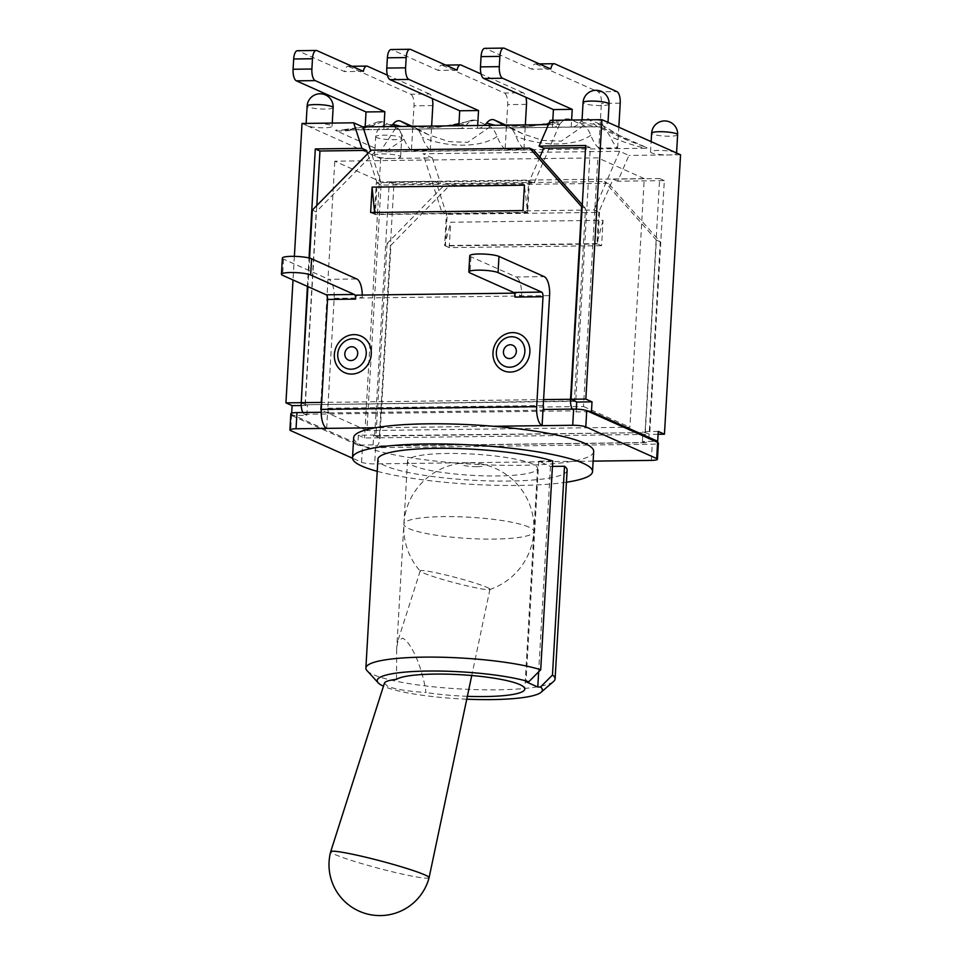 <?xml version="1.0" encoding="UTF-8"?>
<svg xmlns="http://www.w3.org/2000/svg" width="962" height="962" viewBox="0 0 962 962"><rect width="100%" height="100%" fill="white"/><g stroke="black" fill="none" stroke-linecap="round" stroke-linejoin="round"><path stroke-width="0.72" stroke-dasharray="4.81 3.61" d="M487.049 587.397A36.063 2.706 14.8 0 1 489.947 589.321A36.063 2.706 14.8 0 1 489.634 589.562A36.063 2.706 14.8 0 1 459.908 584.15A36.063 2.706 14.8 0 1 423.112 572.835A36.063 2.706 14.8 0 1 420.358 571.26A36.063 2.706 14.8 0 1 420.214 570.899A36.063 2.706 14.8 0 1 448.364 575.613A36.063 2.706 14.8 0 1 487.049 587.397M396.5 679.34L396.669 649.218L397.835 641.089L402.621 638.131C413.143 643.867 423.352 672.486 425.998 692.508C407.972 691.365 395.154 689.273 387.542 686.231L384.439 683.128M429.088 877.705A50.89 3.812 14.8 0 1 389.454 871.079A50.89 3.812 14.8 0 1 334.776 854.436A50.89 3.812 14.8 0 1 330.688 851.707M476.924 466.666A11.376 1.864 3.3 0 1 461.964 464.802A11.376 1.864 3.3 0 1 468.53 462.734A11.376 1.864 3.3 0 1 476.719 463.215A11.376 1.864 3.3 0 1 483.886 465.331A11.376 1.864 3.3 0 1 476.924 466.666M467.364 696.32A65.115 10.63 3.3 0 1 425.998 692.508M532.467 463.949A65.115 10.63 -176.7 0 0 460.004 453.547A65.115 10.63 -176.7 0 0 407.527 460.954A65.115 10.63 -176.7 0 0 471.909 475.324A65.115 10.63 -176.7 0 0 537.53 468.458A65.115 10.63 -176.7 0 0 532.467 463.949M461.111 65.055L442.304 65.284A10.017 3.908 89.3 0 0 441.606 65.139A10.017 3.908 89.3 0 0 438.239 70.406L391.811 49.675A10.017 3.908 89.3 0 0 391.113 49.519M457.046 70.166L438.239 70.406M442.304 65.284L504.401 93.025L523.208 92.785A10.017 3.908 -90.7 0 1 525.889 97.294M505.94 125.144L508.982 126.515C511.64 127.946 513.936 131.169 515.885 136.183A52.092 20.322 89.3 0 0 523.941 149.05L505.122 149.29L507.695 104.617A10.017 3.908 89.3 0 0 504.401 93.025M505.122 149.29A52.092 20.322 -90.7 0 1 497.077 136.424C495.045 131.301 492.736 128.066 490.175 126.743L475.432 120.166L471.921 120.094L467.797 123.352A52.092 20.322 -90.7 0 1 459.09 128.559A52.092 20.322 -90.7 0 1 458.694 128.547L458.862 125.745M367.412 66.234L348.605 66.474A10.017 3.908 89.3 0 0 347.907 66.318A10.017 3.908 89.3 0 0 344.54 71.597L298.112 50.854A10.017 3.908 89.3 0 0 297.414 50.709M363.347 71.356L344.54 71.597M348.605 66.474L410.702 94.216L429.521 93.975A10.017 3.908 -90.7 0 1 432.191 98.473M412.241 126.335L415.283 127.693C417.941 129.124 420.238 132.359 422.186 137.374A52.092 20.322 89.3 0 0 430.242 150.228L411.423 150.469L414.009 105.808A10.017 3.908 89.3 0 0 410.702 94.216M411.423 150.469A52.092 20.322 -90.7 0 1 404.004 139.153C401.503 133.165 398.773 129.329 395.827 127.645L382.383 121.633L377.97 121.837L373.328 125.445A52.092 20.322 -90.7 0 1 365.392 129.738A52.092 20.322 -90.7 0 1 364.995 129.738L365.163 126.924M554.809 63.865L535.99 64.105A10.017 3.908 89.3 0 0 535.305 63.949A10.017 3.908 89.3 0 0 531.938 69.228L485.497 48.485A10.017 3.908 89.3 0 0 484.812 48.34M550.745 68.987L531.938 69.228M535.99 64.105L598.099 91.847L616.907 91.606M598.821 148.1A52.092 20.322 -90.7 0 1 590.764 135.245C588.732 130.111 586.435 126.888 583.874 125.565L569.131 118.975L565.596 118.915L561.483 122.162A52.092 20.322 -90.7 0 1 552.789 127.369A52.092 20.322 -90.7 0 1 552.392 127.369L571.212 127.128A52.092 20.322 89.3 0 0 571.596 127.128A52.092 20.322 89.3 0 0 579.533 122.847C582.587 119.348 585.605 118.073 588.588 119.035L603.198 125.745L610.209 136.544A52.092 20.322 89.3 0 0 617.64 147.871L598.821 148.1L601.394 103.439A10.017 3.908 89.3 0 0 598.099 91.847M552.392 127.369L552.801 120.286M430.242 150.228L431.637 126.082M364.995 129.738L383.814 129.497L383.97 126.683M383.814 129.497A52.092 20.322 89.3 0 0 384.199 129.497A52.092 20.322 89.3 0 0 390.764 126.599M428.282 134.644L415.283 127.693L428.92 134.933L448.929 141.618L467.58 142.352L490.175 126.743M429.521 93.975L387.397 75.156M523.941 149.05L525.336 124.904M458.694 128.547L477.513 128.307L477.669 125.505M477.513 128.307A52.092 20.322 89.3 0 0 477.898 128.319A52.092 20.322 89.3 0 0 484.451 125.421M583.874 125.565L561.303 141.149L542.592 140.404L522.655 133.778L509.595 126.828M523.208 92.785L481.096 73.978M617.64 147.871L618.831 127.212M571.212 127.128L571.608 120.058M497.089 136.424C481.721 147.631 448.316 148.22 422.198 137.35M475.432 120.166L435.269 127.862L407.058 125.18M404.004 139.153L385.365 151.551L645.526 148.268C634.247 145.731 622.474 141.823 610.221 136.532M382.383 121.633C367.532 128.391 352.236 131.481 336.496 130.904L380.856 150.697L395.983 127.597M380.796 150.697L385.365 151.551M590.788 135.245C575.492 146.525 541.859 146.909 515.885 136.195M602.032 125.036L627.525 140.248L646.091 147.342L601.743 127.549L597.234 126.695L341.113 130.05L373.316 125.445M645.526 148.268C647.198 148.112 647.39 147.799 646.103 147.354M569.131 118.975L528.98 126.683L500.733 124.002M401.322 126.467L455.074 125.794M458.886 125.168L467.785 123.352M495.009 125.288L525.637 126.768L561.483 122.174M579.533 122.847L595.767 126.852M597.27 126.731L588.443 118.927M601.803 127.561L597.234 126.695M337.073 129.978C335.401 130.135 335.209 130.447 336.496 130.904M302.898 412.518A10.017 3.908 89.3 0 0 304.533 414.273L306.854 415.307L291.546 415.5L291.678 413.143M290.849 413.732A10.017 1.635 -176.7 0 0 291.63 414.43L360.185 445.057L373.1 444.889L375.42 445.923A10.017 3.908 89.3 0 0 376.118 446.079A10.017 3.908 89.3 0 0 379.858 437.794L390.957 245.202L449.711 185.305L445.839 183.586L387.097 243.47L390.957 245.202M326.659 428.379L327.597 412.205L321.188 412.277M327.597 412.205L329.148 412.89A4.004 1.563 -90.7 0 1 327.826 408.249L334.163 298.34A16.426 6.409 89.3 0 0 328.751 279.329L356.782 278.98M543.915 409.463A4.004 1.563 89.3 0 0 544.576 410.173L543.025 409.475M589.057 411.736L576.142 411.904L573.821 410.87A10.017 3.908 -90.7 0 1 572.186 409.115M304.533 414.273L573.821 410.87M387.097 243.47L375.986 436.063L375.216 435.714L645.274 432.659L656.373 240.079L604.461 181.577L608.321 183.309L660.245 241.799L649.146 434.391A10.017 3.908 -90.7 0 1 645.394 442.676A10.017 3.908 -90.7 0 1 644.708 442.532L375.42 445.923M644.708 442.532L642.375 441.486L655.29 441.33M373.1 444.889L373.665 435.028L358.357 435.221L357.792 445.081L362.506 446.091A10.017 1.635 -176.7 0 0 375.601 447.703L652.26 444.216A10.017 1.635 -176.7 0 0 658.393 443.061M543.59 399.615L321.645 402.417M593.686 451.503A120.202 19.637 3.3 0 1 571.885 461.399A120.202 19.637 3.3 0 1 454.112 462.878A120.202 19.637 3.3 0 1 353.679 437.662M593.133 461.123L374.663 463.888A10.017 1.635 3.3 0 1 361.58 462.277L352.525 458.237M362.265 295.069A16.426 6.409 -90.7 0 1 362.193 297.992L355.844 295.154M282.371 258.093A15.224 2.489 -176.7 0 0 283.562 259.139L328.751 279.329M469.769 255.724A15.224 2.489 -176.7 0 0 470.947 256.782L516.137 276.96L544.179 276.611M493.265 426.274L375.493 427.765M514.983 297.09L515.211 293.145L521.548 295.983L549.591 295.623M514.309 293.157L515.211 293.145M334.163 298.34L521.548 295.983A16.426 6.409 89.3 0 0 516.137 276.96M367.039 670.646A94.757 15.476 -176.7 0 0 459.595 688.924A94.757 15.476 -176.7 0 0 553.643 681.409M466.762 699.194A82.744 13.516 3.3 0 1 383.453 686.195M552.753 460.99L538.732 461.171L550.492 466.426L552.441 466.402M550.492 466.426L538.648 671.837M538.732 461.171L526.01 681.769M567.135 470.165A94.757 15.476 3.3 0 1 471.633 480.158A94.757 15.476 3.3 0 1 377.922 459.247M566.438 482.215A120.202 19.637 3.3 0 1 377.224 471.308M357.792 445.081L291.546 415.5M309.572 258.117L307.924 286.628M603.054 220.31L597.967 239.742L597.727 243.975L601.599 245.695L603.054 220.31L450.709 222.234L449.242 247.619L601.599 245.695M370.623 212.506L374.495 214.237L526.839 212.313L527.092 208.081L524.434 185.197M374.603 212.458L374.495 214.237M375.986 436.063L645.274 432.659M575.168 401.346L305.88 404.749L574.386 400.998M301.226 405.519L307.431 405.435L301.226 402.922M306.854 415.307L307.431 405.435M576.142 411.904L576.298 409.127M658.261 431.433L642.953 431.625L649.699 434.379L664.321 180.628L617.712 181.217L628.92 155.435L619.636 151.287L423.015 153.776L432.299 157.924L392.64 158.429A13.023 2.128 -176.7 0 0 400.613 156.926A13.023 2.128 -176.7 0 0 387.734 154.052A13.023 2.128 -176.7 0 0 374.615 155.423A13.023 2.128 -176.7 0 0 375.625 156.325A13.023 2.128 -176.7 0 0 392.64 158.429L380.663 158.574L307.07 125.709A13.023 2.128 -176.7 0 0 321.561 127.79A13.023 2.128 -176.7 0 0 332.058 126.299A13.023 2.128 -176.7 0 0 314.021 123.304A13.023 2.128 -176.7 0 0 306.06 124.807A13.023 2.128 -176.7 0 0 307.07 125.709L302.032 123.461M642.375 441.486L642.953 431.625M608.321 183.309L449.711 185.305M582.166 206.926L585.497 208.417L574.398 400.757M582.287 204.798L585.497 208.417M656.373 240.079L660.245 241.799M312.337 210.089L316.209 211.82L374.952 151.924L371.079 150.192M305.098 404.401L316.209 211.82M432.299 157.924L440.548 183.453L393.939 184.043L379.305 437.794L373.665 435.028M597.727 243.975L445.382 245.899L445.622 241.666L450.709 222.234M445.382 245.899L449.242 247.619M522.979 210.582L526.839 212.313M445.839 183.586L604.461 181.577M599.542 212.398L598.773 212.049L596.957 243.626L597.967 239.742L599.542 212.398L447.198 214.322L445.622 241.666L444.6 245.55L446.428 213.973L441.786 211.905L423.015 153.776M533.573 149.916L374.952 151.924M374.735 210.005L376.31 182.66L528.667 180.736L527.092 208.081L527.621 212.65L375.264 214.574L377.092 183.008L367.628 153.716M658.092 434.283L649.699 434.379M379.305 437.794L364.55 437.987L358.357 435.221M447.198 214.322L446.428 213.973L435.894 181.373L440.548 183.453M617.712 181.217L613.071 179.136L598.773 212.049L594.131 209.981L441.786 211.905M589.947 119.817A13.023 2.128 -176.7 0 0 581.986 121.32A13.023 2.128 -176.7 0 0 582.996 122.222A13.023 2.128 -176.7 0 0 597.486 124.302A13.023 2.128 -176.7 0 0 607.984 122.823A13.023 2.128 -176.7 0 0 606.974 121.921A13.023 2.128 -176.7 0 0 589.947 119.817M675.528 152.537A13.023 2.128 -176.7 0 0 661.038 150.457A13.023 2.128 -176.7 0 0 650.54 151.948A13.023 2.128 -176.7 0 0 651.551 152.85A13.023 2.128 -176.7 0 0 668.566 154.942A13.023 2.128 -176.7 0 0 676.539 153.439A13.023 2.128 -176.7 0 0 675.528 152.537M680.555 154.786L628.92 155.435M548.436 124.615L559.583 124.471L550.3 120.322M596.957 243.626L444.6 245.55M375.024 212.446L375.264 214.574M528.667 180.736L529.437 181.084L527.621 212.65M539.886 157.034L529.437 181.084L534.078 183.153L381.734 185.077L370.623 150.661M559.583 124.471L534.078 183.153M376.31 182.66L381.734 185.077M305.327 404.749L316.811 205.531M585.581 147.643L590.343 147.583L575.721 401.334M585.702 145.515L590.343 147.583M307.383 286.387L309.03 257.972M619.636 151.287L594.131 209.981M380.663 158.574L364.55 437.987M393.939 184.043L389.285 181.962L435.894 181.373M664.321 180.628L659.679 178.547L645.057 432.311M613.071 179.136L659.679 178.547M374.663 435.726L389.285 181.962M294.372 256.349L293.013 279.966M644.251 178.619L597.811 157.876L334.8 161.195L381.229 181.938L644.251 178.619L629.906 427.236L366.895 430.567L381.229 181.938M366.895 430.567L320.466 409.824L334.8 161.195M320.466 409.824L583.477 406.505L597.811 157.876M583.477 406.505L629.906 427.236M528.823 527.092A65.115 10.63 -176.7 0 0 456.361 516.69A65.115 10.63 -176.7 0 0 403.884 524.098A65.115 10.63 -176.7 0 0 468.278 538.467A65.115 10.63 -176.7 0 0 533.886 531.601A65.115 10.63 -176.7 0 0 528.823 527.092M432.816 105.567L414.009 105.808M526.515 104.389L507.695 104.617M620.213 103.199L601.394 103.439M316.919 50.613L298.112 50.854M410.618 49.435L391.811 49.675M504.316 48.244L485.497 48.485M544.576 410.173L329.148 412.89M327.826 408.249L543.253 405.531M283.562 259.139L282.624 275.324M470.947 256.782L470.021 272.955M361.58 462.277L362.506 446.091M375.601 447.703L374.663 463.888M651.322 460.389L652.26 444.216M291.63 414.43L290.692 430.615M379.858 437.794L649.146 434.391M609.066 104.076A13.023 2.128 3.3 0 1 598.568 105.555A13.023 2.128 3.3 0 1 584.078 103.475A13.023 2.128 3.3 0 1 583.056 102.573M376.707 137.578A13.023 2.128 3.3 0 1 375.697 136.676A13.023 2.128 3.3 0 1 388.816 135.305A13.023 2.128 3.3 0 1 401.695 138.179A13.023 2.128 3.3 0 1 391.197 139.658A13.023 2.128 3.3 0 1 376.707 137.578M677.621 134.692A13.023 2.128 3.3 0 1 667.123 136.183A13.023 2.128 3.3 0 1 652.633 134.103A13.023 2.128 3.3 0 1 651.623 133.201M333.141 107.552A13.023 2.128 3.3 0 1 322.643 109.043A13.023 2.128 3.3 0 1 308.153 106.962A13.023 2.128 3.3 0 1 307.131 106.06M420.214 570.899L397.835 641.089M489.947 589.321L471.753 675.516M489.634 589.562A65.115 65.115 0 0 0 476.731 463.215M468.53 462.734A65.115 65.115 0 0 0 420.358 571.26M407.527 460.954L396.669 649.218M537.53 468.458L524.807 689.057M445.659 65.091L441.606 65.139M351.972 66.27L347.907 66.318M539.357 63.901L535.305 63.949M428.92 134.945L407.251 125.264M627.525 140.248L603.198 125.757M522.15 133.55L509.595 126.84M522.655 133.778L501.19 124.194M410.377 126.359L428.33 127.778L449.507 125.866M458.958 124.002L471.933 120.13M504.064 125.168L521.873 126.599L543.241 124.675M548.845 123.653L565.608 118.951M595.947 126.828L571.596 127.128M552.789 127.369L477.898 128.319M459.09 128.559L384.199 129.497M365.392 129.738L341.113 130.038M377.994 121.873L365.187 126.419M363.203 126.948L350.012 129.437L341.33 130.05M628.174 140.56L597.366 126.792M645.394 442.676L376.118 446.079M581.986 121.32L582.058 119.925M400.613 156.926L401.695 138.179A13.023 13.023 0 0 0 389.442 124.435A13.023 13.023 0 0 0 375.697 136.676L374.615 155.423M650.54 151.948L651.13 141.642M332.058 126.299L332.239 123.076M306.06 124.807L306.132 123.401"/><path stroke-width="1.44" d="M330.7 851.695A50.89 3.812 14.8 0 1 370.418 858.344A50.89 3.812 14.8 0 1 425 874.975A50.89 3.812 14.8 0 1 429.088 877.681A50.89 50.89 0 0 1 366.895 913.9A50.89 50.89 0 0 1 330.688 851.707A50.89 3.812 14.8 0 1 330.7 851.695L384.439 683.128C385.113 681.445 389.129 680.182 396.5 679.34A65.115 10.63 3.3 0 1 454.353 674.398A65.115 10.63 3.3 0 1 519.745 684.559A65.115 10.63 3.3 0 1 524.807 689.057A65.115 10.63 3.3 0 1 467.364 696.32M429.088 877.681A50.89 3.812 14.8 0 1 429.088 877.705L471.753 675.516M406.18 57.576L405.591 67.833L386.772 68.074L387.373 57.804L406.18 57.576A10.017 3.908 -90.7 0 1 409.92 49.278A10.017 3.908 -90.7 0 1 410.618 49.435L457.046 70.166A10.017 3.908 -90.7 0 1 460.413 64.899A10.017 3.908 -90.7 0 1 461.111 65.055L481.096 73.978M458.862 125.745L459.716 110.774L390.079 79.666L408.886 79.425A10.017 3.908 -90.7 0 1 405.591 67.833M386.772 68.074A10.017 3.908 89.3 0 0 390.079 79.666M409.92 49.278L391.113 49.519A10.017 3.908 89.3 0 0 387.373 57.804M312.482 58.754L311.892 69.011L293.085 69.252L293.675 58.995L312.482 58.754A10.017 3.908 -90.7 0 1 316.221 50.469A10.017 3.908 -90.7 0 1 316.919 50.613L363.347 71.356A10.017 3.908 -90.7 0 1 366.714 66.089A10.017 3.908 -90.7 0 1 367.412 66.234L387.397 75.156M365.163 126.924L366.029 111.953L296.38 80.844L315.199 80.616A10.017 3.908 -90.7 0 1 311.892 69.011M293.085 69.252A10.017 3.908 89.3 0 0 296.38 80.844M316.221 50.469L297.414 50.709A10.017 3.908 89.3 0 0 293.675 58.995M499.879 56.385L499.29 66.655L480.471 66.883L481.06 56.626L499.879 56.385A10.017 3.908 -90.7 0 1 503.619 48.1A10.017 3.908 -90.7 0 1 504.316 48.244L550.745 68.987A10.017 3.908 -90.7 0 1 554.112 63.72A10.017 3.908 -90.7 0 1 554.809 63.865L616.907 91.606A10.017 3.908 -90.7 0 1 620.213 103.199L618.831 127.212M552.801 120.286L553.415 109.584L483.778 78.475L502.585 78.247A10.017 3.908 -90.7 0 1 499.29 66.655M480.471 66.883A10.017 3.908 89.3 0 0 483.778 78.475M503.619 48.1L484.812 48.34A10.017 3.908 89.3 0 0 481.06 56.626M432.191 98.473A10.017 3.908 -90.7 0 1 432.816 105.567L431.637 126.082M383.97 126.683L384.836 111.712L315.199 80.616M390.764 126.599A52.092 20.322 89.3 0 0 392.905 124.302C395.418 121.188 397.955 120.13 400.553 121.116L412.241 126.335M525.889 97.294A10.017 3.908 -90.7 0 1 526.515 104.389L525.336 124.904M477.669 125.505L478.535 110.534L408.886 79.425M484.451 125.421A52.092 20.322 89.3 0 0 486.592 123.124C489.105 120.009 491.654 118.951 494.252 119.925L505.94 125.144M571.608 120.058L572.234 109.355L502.585 78.247M572.234 109.355L553.415 109.584M478.535 110.534L459.716 110.774M384.836 111.712L366.029 111.953M410.377 126.359L400.553 121.116M504.064 125.168L494.252 119.925M392.893 124.29L401.322 126.467M455.074 125.794L458.886 125.168M486.592 123.112L495.009 125.288M321.188 412.277L296.981 412.59A10.017 1.635 -176.7 0 0 290.849 413.732L289.911 429.918A10.017 1.635 3.3 0 1 296.043 428.763L375.493 427.765A120.202 19.637 3.3 0 1 493.265 426.274A120.202 19.637 3.3 0 1 584.355 443.181A120.202 19.637 3.3 0 1 593.686 451.503L592.532 471.62A120.202 19.637 3.3 0 1 566.438 482.215M576.298 409.127L576.707 402.044L592.015 401.839L591.45 411.712L586.736 410.702A10.017 1.635 -176.7 0 0 573.641 409.09L543.025 409.475L542.087 425.661L572.703 425.276A10.017 1.635 3.3 0 1 585.798 426.887L656.685 458.549A10.017 1.635 3.3 0 1 657.455 459.235A10.017 1.635 3.3 0 1 651.322 460.389L593.133 461.123M657.455 459.235L658.393 443.061A10.017 1.635 -176.7 0 0 657.611 442.364L655.29 441.33L657.695 441.293L658.261 431.433L664.453 434.199L658.092 434.283M543.915 409.463A4.004 1.563 89.3 0 1 543.253 405.531L549.591 295.623A16.426 6.409 -90.7 0 0 544.179 276.611L498.989 256.421A15.224 2.489 -176.7 0 0 482.034 253.992A15.224 2.489 -176.7 0 0 469.769 255.724L468.831 271.909A15.224 2.489 3.3 0 1 481.108 270.178A15.224 2.489 3.3 0 1 498.051 272.607L541.69 292.099L513.66 292.448A4.004 1.563 -90.7 0 1 514.983 297.09L543.013 296.741L536.676 406.649L321.248 409.367A16.426 6.409 89.3 0 0 326.659 428.379M334.355 354.581A20.034 18.158 114.1 0 1 363.011 337.145A20.034 18.158 114.1 0 1 361.039 371.32A20.034 18.158 114.1 0 1 334.355 354.581M492.977 352.573A20.034 18.158 114.1 0 1 521.632 335.137A20.034 18.158 114.1 0 1 519.66 369.312A20.034 18.158 114.1 0 1 492.977 352.573M310.654 274.976L354.305 294.468L326.262 294.817L282.624 275.324A15.224 2.489 3.3 0 1 281.445 274.266A15.224 2.489 3.3 0 1 293.711 272.535A15.224 2.489 3.3 0 1 310.654 274.976L311.592 258.79A15.224 2.489 -176.7 0 0 294.649 256.361A15.224 2.489 -176.7 0 0 282.371 258.093L281.445 274.266M514.309 293.157L355.844 295.154L355.627 299.098A4.004 1.563 89.3 0 0 354.305 294.468M311.592 258.79L356.782 278.98A16.426 6.409 -90.7 0 1 362.265 295.069M321.248 409.367L327.585 299.459L355.627 299.098M326.262 294.817A4.004 1.563 -90.7 0 1 327.585 299.459M513.66 292.448L470.021 272.955A15.224 2.489 3.3 0 1 468.831 271.909M493.265 426.274L542.087 425.661A16.426 6.409 -90.7 0 1 536.676 406.649M543.013 296.741A4.004 1.563 89.3 0 0 541.69 292.099M377.224 471.308A120.202 19.637 3.3 0 1 352.525 457.792L353.679 437.662A120.202 19.637 3.3 0 1 375.493 427.765M352.525 458.237L290.692 430.615A10.017 1.635 3.3 0 1 289.911 429.918M589.057 411.736L655.29 441.33M528.799 681.745L540.716 669.756A94.757 15.476 -176.7 0 0 434.836 657.118A94.757 15.476 -176.7 0 0 365.885 668.013A94.757 15.476 -176.7 0 0 367.039 670.646L378.21 682.852A82.744 13.516 3.3 0 1 429.966 671.019A82.744 13.516 3.3 0 1 528.799 681.745L526.01 681.769L537.782 687.024L540.56 686.988A82.744 13.516 3.3 0 1 541.137 692.243A82.744 13.516 3.3 0 1 466.762 699.194M541.137 692.243L553.643 681.409A94.757 15.476 -176.7 0 0 555.098 678.932A94.757 15.476 -176.7 0 0 552.477 675.011L540.56 686.988M383.453 686.195A82.744 13.516 3.3 0 1 378.21 682.852M552.441 466.402L564.514 466.245L552.477 675.011M538.648 671.837L537.782 687.024M365.885 668.013L377.922 459.247A94.757 15.476 3.3 0 1 446.873 448.34A94.757 15.476 3.3 0 1 552.753 460.99L540.716 669.756M564.514 466.245A94.757 15.476 3.3 0 1 567.135 470.165L555.098 678.932M352.525 457.792A120.202 19.637 3.3 0 1 449.398 444.107A120.202 19.637 3.3 0 1 583.188 463.311A120.202 19.637 3.3 0 1 592.532 471.62M591.45 411.712L657.695 441.293M572.186 409.115A10.017 3.908 -90.7 0 1 570.526 399.278L581.625 206.686L529.701 148.184L533.573 149.916L582.287 204.798M309.572 258.117L312.337 210.089L371.079 150.192L529.701 148.184M307.924 286.628L301.238 402.669A10.017 3.908 89.3 0 0 302.898 412.518M372.09 187.121L524.434 185.197L522.979 210.582L370.623 212.506L372.09 187.121L374.603 212.458M574.398 400.757L576.707 402.044M291.678 413.143L292.111 405.627L301.226 405.519M301.226 402.922L307.383 286.387M292.111 405.627L285.93 402.862L300.685 402.681M664.453 434.199L680.555 154.786L675.528 152.537L601.935 119.673L550.3 120.322L539.093 146.104L585.702 145.515L571.079 399.266L585.834 399.086L592.015 401.839M571.079 399.266L575.168 401.346M294.372 256.349L302.032 123.461L353.679 122.811L362.963 126.948L548.436 124.615M374.735 210.005L375.024 212.446M539.093 146.104L543.734 148.172L539.886 157.034M367.628 153.716L366.57 150.409L361.916 148.34L353.679 122.811M370.623 150.661L362.963 126.948M316.811 205.531L319.961 150.998L366.57 150.409M543.734 148.172L585.581 147.643M309.03 257.972L315.308 148.93L361.916 148.34M315.308 148.93L319.961 150.998M601.935 119.673L585.834 399.086M293.013 279.966L285.93 402.862M352.862 338.744A15.464 14.009 -65.9 0 0 337.746 354.16A15.464 14.009 -65.9 0 0 351.106 369.216A15.464 14.009 -65.9 0 0 366.221 353.8A15.464 14.009 -65.9 0 0 352.862 338.744M351.659 346.765A6.999 6.337 114.1 0 1 356.637 357.034A6.999 6.337 114.1 0 1 345.478 357.179A6.999 6.337 114.1 0 1 351.659 346.765M511.483 336.748A15.464 14.009 -65.9 0 0 496.368 352.152A15.464 14.009 -65.9 0 0 509.728 367.207A15.464 14.009 -65.9 0 0 524.843 351.803A15.464 14.009 -65.9 0 0 511.483 336.748M510.281 344.757A6.999 6.337 114.1 0 1 515.259 355.026A6.999 6.337 114.1 0 1 504.1 355.17A6.999 6.337 114.1 0 1 510.281 344.757M498.051 272.607L498.989 256.421M296.043 428.763L296.981 412.59M573.641 409.09L572.703 425.276M657.611 442.364L656.685 458.549M585.798 426.887L586.736 410.702M570.526 399.278L543.59 399.615M321.645 402.417L301.238 402.669M583.056 102.573A13.023 2.128 3.3 0 1 596.187 101.202A13.023 2.128 3.3 0 1 609.066 104.076A13.023 13.023 0 0 0 596.813 90.32A13.023 13.023 0 0 0 583.056 102.573L582.058 119.925M651.623 133.201A13.023 2.128 3.3 0 1 664.742 131.818A13.023 2.128 3.3 0 1 677.621 134.692A13.023 13.023 0 0 0 665.367 120.947A13.023 13.023 0 0 0 651.623 133.201L651.13 141.642M307.131 106.06A13.023 2.128 3.3 0 1 320.262 104.69A13.023 2.128 3.3 0 1 333.141 107.552A13.023 13.023 0 0 0 320.887 93.807A13.023 13.023 0 0 0 307.131 106.06L306.132 123.401M460.413 64.899L445.659 65.091M366.714 66.089L351.972 66.27M554.112 63.72L539.357 63.901M449.507 125.866L458.958 124.002M543.241 124.675L548.845 123.653M365.187 126.419L363.203 126.948M608.008 122.378L609.066 104.076M676.563 153.006L677.621 134.692M332.239 123.076L333.141 107.552"/></g></svg>
